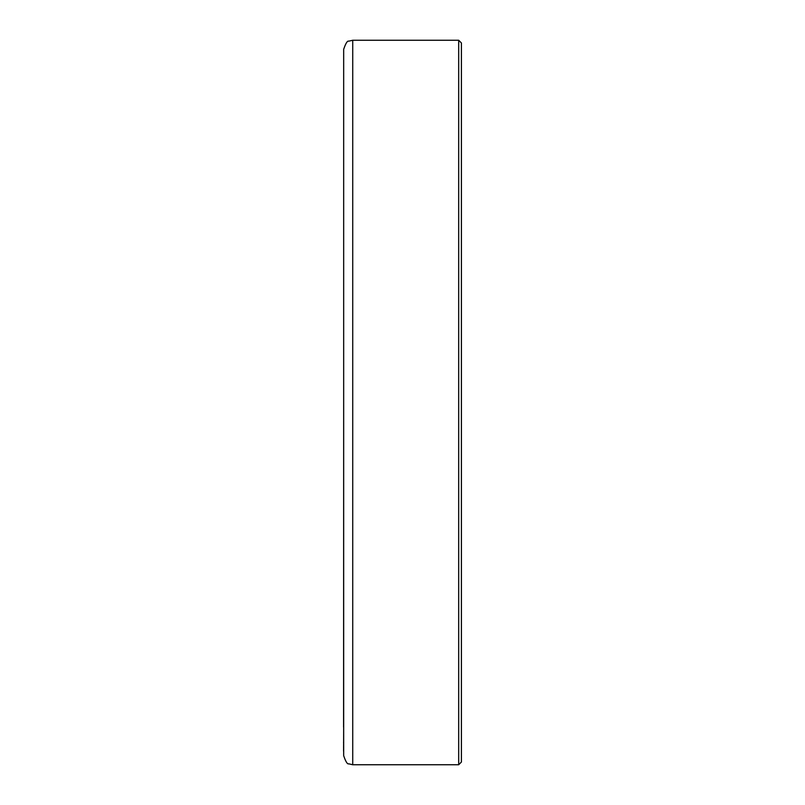 <?xml version="1.0" encoding="UTF-8"?>
<svg xmlns="http://www.w3.org/2000/svg" width="805" height="805" viewBox="0 0 805 805"><rect width="100%" height="100%" fill="white"/><g stroke="black" fill="none" stroke-linecap="round" stroke-linejoin="round"><path stroke-width="1.21" d="M343.584 751.206L343.675 726.543M352.731 764.75L352.731 40.25L348.756 41.176C347.408 40.582 345.717 43.299 343.675 49.306L343.675 755.694C345.717 761.701 347.408 764.418 348.756 763.824L352.731 764.75L458.689 764.75L461.406 762.033L461.406 42.967L458.689 40.25L458.689 764.75M343.584 743.035L343.584 742.089M343.584 747.09L343.584 746.295M343.584 747.875L343.584 747.332M343.584 749.616L343.584 748.972M343.675 69.582L343.675 53.834M343.675 402.5L343.584 727.086M352.731 40.25L458.689 40.25"/></g></svg>
